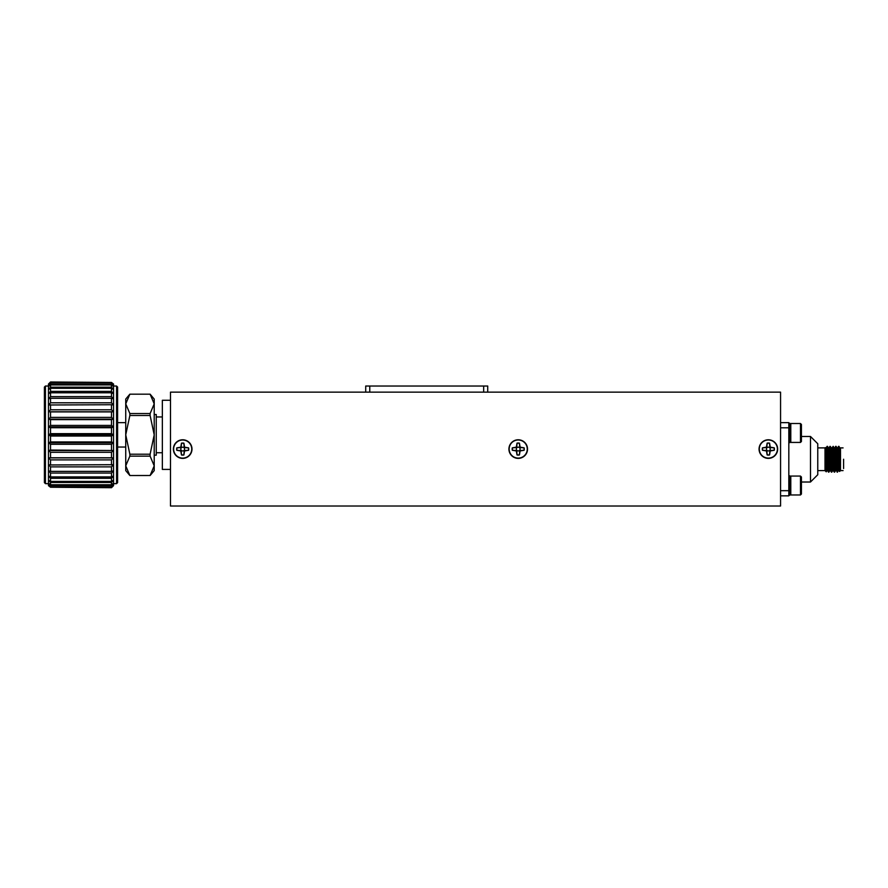 <?xml version="1.0" encoding="UTF-8"?>
<svg xmlns="http://www.w3.org/2000/svg" width="888" height="888" viewBox="0 0 888 888"><rect width="100%" height="100%" fill="white"/><g stroke="black" fill="none" stroke-linecap="round" stroke-linejoin="round"><path stroke-width="1.33" d="M817.77 447.896L825.008 447.896L825.008 470.596L826.217 471.806L826.506 466.244L826.24 471.806L826.95 470.562L826.24 471.806L825.008 470.596L817.77 470.596M826.562 463.88L826.195 471.739L825.807 461.294C825.551 449.062 825.274 441.969 825.008 453.513M840.503 447.941L840.503 470.596L839.626 471.473L838.749 447.152M840.503 458.075L838.938 446.342L839.859 447.929L840.503 458.075M838.938 450.26L838.583 446.331L837.639 447.918L838.55 446.353M837.317 471.273L835.708 446.331L835.075 456.821M834.909 461.671L834.032 470.429L833.099 446.575M832.367 452.58L832.2 456.821M832.045 461.671L831.379 472.127L830.213 448.063L829.503 452.591M830.147 467.166L829.781 470.596L829.17 461.782L828.504 472.127L827.339 448.063L826.562 454.134L827.405 446.387M834.087 447.896L834.809 447.896L836.219 470.562L836.529 468.542L836.219 470.562L837.495 472.161L836.085 446.353L835.43 456.632M834.62 472.161L835.097 465.867L834.387 470.429L833.144 446.387M828.349 447.896L829.07 447.896L830.469 470.562L831.379 472.127L832.223 465.867L831.756 472.161L830.558 448.063L829.692 456.665L829.181 448.207M829.359 465.867L828.648 470.429L827.45 446.331M843.6 459.24L843.6 468.542M839.393 468.542L837.684 447.896L836.962 447.896M833.999 461.849L833.377 470.596L832.655 470.596L831.257 447.929L830.269 446.387M834.243 472.127L833.344 470.573L831.945 447.896L831.224 447.896M831.124 461.827L830.935 465.911L831.124 461.827M829.037 447.918L829.936 446.353L828.715 451.315M825.329 447.596L826.917 470.596L827.638 470.596L828.249 461.816L827.605 470.562L826.195 447.896L825.84 451.304M837.14 472.161L838.427 470.562L836.995 447.929L836.085 446.353M835.852 467.721L835.519 470.596L834.121 447.929L833.221 446.353L834.121 447.929M833.654 452.625L833.466 456.71M833.011 467.155L831.779 472.127L832.689 470.562M830.791 452.625L830.602 456.71L830.791 452.625M830.502 470.596L829.781 470.596L828.382 447.918L827.483 446.353M827.916 452.614L827.727 456.71L827.916 452.614M836.374 459.24L836.074 450.249M835.852 466.533L835.941 468.12M835.852 450.46L835.852 459.24M780.563 490.687L788.822 490.687L788.822 495.848L780.563 495.848M780.563 422.644L788.822 422.644L788.822 490.687M788.822 427.805L780.563 427.805M788.822 495.182L789.854 495.182L789.854 475.857L788.822 475.857M789.854 494.028L790.797 494.971L790.797 476.068L789.854 477.011M800.477 476.068L801.431 477.011L801.431 494.028L800.477 494.971L800.477 476.068L790.797 476.068M788.822 442.635L789.854 442.635L789.854 423.31L788.822 423.31M789.854 441.48L790.797 442.424L790.797 423.521L789.854 424.464M800.477 423.521L801.431 424.464L801.431 441.48L800.477 442.424L800.477 423.521L790.797 423.521M801.431 482.018L810.489 482.018L810.489 436.474L801.431 436.474M817.77 443.745L810.489 436.474L817.77 443.745L817.77 474.736L810.489 482.018M837.118 472.127L837.151 468.542M835.885 447.219L835.708 446.331L835.885 447.219M832.034 461.782L831.501 471.917M843.078 470.596L840.503 470.596L839.626 471.473L838.427 470.562L837.395 471.883M828.915 472.127L829.814 470.562L828.881 472.161L828.704 471.273M837.961 449.95L837.773 448.118M833.954 462.792L833.377 470.596M832.556 456.654L831.945 447.896M826.817 456.687L826.195 447.896L825.485 447.896M838.383 470.585L838.117 468.542M835.564 470.562L834.653 472.127L835.564 470.562L834.909 461.782M826.917 470.596L826.506 466.244M170.485 499.922L170.485 506.016L780.563 506.016L780.563 392.141L170.485 392.141L170.485 499.922M770.251 449.051A1.898 1.898 0 0 1 767.41 450.693A1.898 1.898 0 0 1 767.41 447.408A1.898 1.898 0 0 1 770.251 449.051M520.113 449.051A1.898 1.898 0 0 1 517.271 450.693A1.898 1.898 0 0 1 517.271 447.408A1.898 1.898 0 0 1 520.113 449.051M184.582 449.073A1.898 1.898 0 0 0 181.74 447.441A1.898 1.898 0 0 0 181.74 450.716A1.898 1.898 0 0 0 184.582 449.073M769.508 443.29L769.929 447.474L774.114 447.896A5.872 5.872 0 0 1 774.114 450.205L769.929 450.627L769.508 454.811A5.872 5.872 0 0 1 767.199 454.811L766.777 450.627L762.592 450.205A5.872 5.872 0 0 1 762.592 447.896L766.777 447.474L767.199 443.29A5.872 5.872 0 0 1 769.508 443.29L769.563 443.134A6.038 6.038 0 0 0 767.143 443.134L766.455 447.152L762.448 447.841A6.038 6.038 0 0 0 762.448 450.26L766.455 450.949L767.143 454.956A6.038 6.038 0 0 0 769.563 454.956L770.251 450.949L774.269 450.26A6.038 6.038 0 0 0 774.269 447.841L770.251 447.152L769.563 443.134M519.38 443.29L519.802 447.474L523.987 447.896A5.872 5.872 0 0 1 523.987 450.205L519.802 450.627L519.38 454.811A5.872 5.872 0 0 1 517.071 454.811L516.649 450.627L512.465 450.205A5.872 5.872 0 0 1 512.465 447.896L516.649 447.474L517.071 443.29A5.872 5.872 0 0 1 519.38 443.29L519.425 443.134A6.038 6.038 0 0 0 517.016 443.134L516.328 447.152L512.309 447.841A6.038 6.038 0 0 0 512.309 450.26L516.328 450.949L517.016 454.956A6.038 6.038 0 0 0 519.425 454.956L520.113 450.949L524.131 450.26A6.038 6.038 0 0 0 524.131 447.841L520.113 447.152L519.425 443.134M183.838 443.312L184.26 447.497L188.445 447.918A5.872 5.872 0 0 1 188.445 450.238L184.26 450.649L183.838 454.834A5.872 5.872 0 0 1 181.529 454.834L181.108 450.649L176.923 450.238A5.872 5.872 0 0 1 176.923 447.918L181.108 447.497L181.529 443.312A5.872 5.872 0 0 1 183.838 443.312L183.894 443.168A6.038 6.038 0 0 0 181.474 443.168L180.786 447.186L176.768 447.874A6.038 6.038 0 0 0 176.768 450.283L180.786 450.971L181.474 454.989A6.038 6.038 0 0 0 183.894 454.989L184.582 450.971L188.6 450.283A6.038 6.038 0 0 0 188.6 447.874L184.582 447.186L183.894 443.168M759.307 449.051A9.047 9.047 0 0 1 772.882 441.214A9.047 9.047 0 0 1 772.882 456.887A9.047 9.047 0 0 1 759.307 449.051M509.168 449.051A9.047 9.047 0 0 1 522.743 441.214A9.047 9.047 0 0 1 522.743 456.887A9.047 9.047 0 0 1 509.168 449.051M173.637 449.073A9.047 9.047 0 0 1 187.213 441.236A9.047 9.047 0 0 1 187.213 456.909A9.047 9.047 0 0 1 173.637 449.073M365.712 392.141L365.712 386.036L487.723 386.036L487.723 392.141M777.655 449.073A9.302 9.302 0 0 0 763.713 441.025A9.302 9.302 0 0 0 763.713 457.131A9.302 9.302 0 0 0 777.655 449.073M527.528 449.073A9.302 9.302 0 0 0 513.575 441.025A9.302 9.302 0 0 0 513.575 457.131A9.302 9.302 0 0 0 527.528 449.073M191.986 449.073A9.302 9.302 0 0 0 178.033 441.025A9.302 9.302 0 0 0 178.033 457.131A9.302 9.302 0 0 0 191.986 449.073M50.538 404.728L50.538 409.79L111.477 409.79L111.477 404.728L48.463 404.984L48.463 398.912L50.538 398.301L50.538 402.808L111.477 402.808L111.477 398.301L50.538 398.301M111.477 417.382L111.477 411.899L50.538 411.899L50.538 417.382L111.477 417.382L113.542 419.147L113.542 426.895L111.477 425.408L111.477 419.636L50.538 419.636L50.538 425.408L111.477 425.408M111.477 433.655L111.477 427.739L50.538 427.739L50.538 433.655L111.477 433.655L113.542 434.843L113.542 442.79L111.477 441.935L111.477 436.03L50.538 436.03L50.538 441.935L111.477 441.935M111.477 450.05L111.477 444.278L50.538 444.278L50.538 450.05L113.542 450.538L113.542 457.908L111.477 457.786L111.477 452.303L50.538 452.303L50.538 457.786L111.477 457.786M111.477 464.957L111.477 459.895L50.538 459.895L50.538 464.957L113.542 464.702L113.542 470.773L111.477 471.384L111.477 466.866L50.538 466.866L50.538 471.384L111.477 471.384M111.477 476.911L111.477 473.06L50.538 473.06L50.538 476.911L111.477 476.911L113.542 475.946L113.542 480.108L111.477 481.407L111.477 478.299L50.538 478.299L50.538 481.407L111.477 481.407M111.477 484.748L111.477 482.484L50.538 482.484L50.538 484.748L111.477 484.748L113.542 483.161L113.542 485.026L111.477 486.868L111.477 485.481L50.538 485.481L50.538 486.868L111.477 486.868M111.477 487.701L50.538 487.235L111.477 487.701L113.542 485.647L111.477 487.701M50.538 392.774L50.538 396.625L111.477 396.625L111.477 392.774L50.538 392.774L48.463 393.739L48.463 389.577L50.538 388.278L50.538 391.386L111.477 391.386L111.477 388.278L50.538 388.278M50.538 384.937L50.538 387.201L111.477 387.201L111.477 384.937L50.538 384.937L48.463 386.524L48.463 384.659L50.538 382.817L50.538 384.204L111.477 384.204L111.477 382.817L50.538 382.817M50.538 381.984L111.477 382.451L50.538 381.984L48.463 384.038L50.538 381.984M111.477 404.728L113.542 404.984L113.542 411.777L111.477 409.79M111.477 411.899L113.542 411.777L113.542 419.147L48.463 419.147L48.463 404.984L50.538 402.808M111.477 419.636L113.542 419.147M111.477 427.739L113.542 426.895L113.542 434.843L48.463 434.843L48.463 419.147L50.538 419.636M111.477 436.03L113.542 434.843M111.477 444.278L113.542 442.79L113.542 450.538L48.463 450.538L48.463 434.843L50.538 436.03M111.477 452.303L113.542 450.538M111.477 459.895L113.542 457.908L113.542 464.702L111.477 466.866M111.477 473.06L113.542 470.773L113.542 475.946L111.477 478.299M111.477 482.484L113.542 480.108L113.542 483.161L111.477 485.481M111.477 487.235L113.542 485.647M111.477 398.301L113.542 398.912L113.542 404.984L111.477 402.808M111.477 392.774L113.542 393.739L113.542 398.912L111.477 396.625M111.477 388.278L113.542 389.577L113.542 393.739L111.477 391.386M111.477 384.937L113.542 386.524L113.542 389.577L111.477 387.201M111.477 382.817L113.542 384.659L113.542 386.524L111.477 384.204M113.542 384.038L111.477 382.451M50.538 409.79L48.463 411.777L50.538 411.899M50.538 417.382L48.463 419.147M50.538 425.408L48.463 426.895L50.538 427.739M50.538 433.655L48.463 434.843M50.538 441.935L48.463 442.79L50.538 444.278M50.538 450.05L48.463 450.538L50.538 452.303M50.538 457.786L48.463 457.908L48.463 450.538M50.538 464.957L48.463 464.702L48.463 457.908L50.538 459.895M50.538 471.384L48.463 470.773L48.463 464.702L50.538 466.866M50.538 476.911L48.463 475.946L48.463 470.773L50.538 473.06M50.538 481.407L48.463 480.108L48.463 475.946L50.538 478.299M50.538 484.748L48.463 483.161L48.463 480.108L50.538 482.484M50.538 486.868L48.463 485.026L48.463 483.161L50.538 485.481M48.463 485.647L50.538 487.235M50.538 396.625L48.463 398.912L48.463 393.739L50.538 391.386M50.538 387.201L48.463 389.577L48.463 386.524L50.538 384.204M50.538 382.451L48.463 384.038M154.212 403.862L154.212 470.618L150.105 475.513L154.212 465.823L150.105 456.143L129.859 456.143L129.859 454.201L150.105 454.201L154.212 434.843L150.105 415.484L129.859 415.484L129.859 413.542L150.105 413.542L154.212 403.862L150.105 394.183L129.859 394.183L125.741 403.862L125.741 399.067L129.859 394.172L150.105 394.172L154.212 399.067L154.212 403.862M170.485 469.408L162.349 469.408L162.349 400.266L170.485 400.266M154.212 455.178L156.244 455.178L156.244 414.507L154.212 414.507M150.105 454.201L150.105 456.143M150.105 475.502L129.859 475.513L150.105 475.502M150.105 413.542L150.105 415.484M45.432 483.649L44.4 482.617L44.4 387.068L45.432 386.036L45.432 483.649L48.463 483.649M116.572 386.036L117.605 387.068L117.605 482.617L116.572 483.649L116.572 386.036L113.542 386.036M129.859 456.143L125.741 465.823L129.859 475.502L125.741 470.618L125.741 403.862L129.859 413.542M129.859 415.484L125.741 434.843L129.859 454.201M113.542 457.908L48.463 457.908M113.542 442.79L48.463 442.79M113.542 426.895L48.463 426.895M113.542 411.777L48.463 411.777M369.774 386.036L369.774 392.141M483.66 386.036L483.66 392.141M839.826 447.896L843.078 447.896M836.252 470.596L835.519 470.596L836.252 470.596M834.776 447.918L835.675 446.353M831.901 447.918L833.188 446.331M827.594 470.562L828.504 472.127M826.162 447.918L827.072 446.353L826.162 447.918M800.477 494.971L790.797 494.971M800.477 442.424L790.797 442.424M839.082 470.573L839.604 471.473M162.349 416.949L156.244 416.949M162.349 452.736L156.244 452.736M48.463 386.036L45.432 386.036M116.572 483.649L113.542 483.649M125.741 422.644L117.605 422.644M125.741 447.041L117.605 447.041"/></g></svg>

